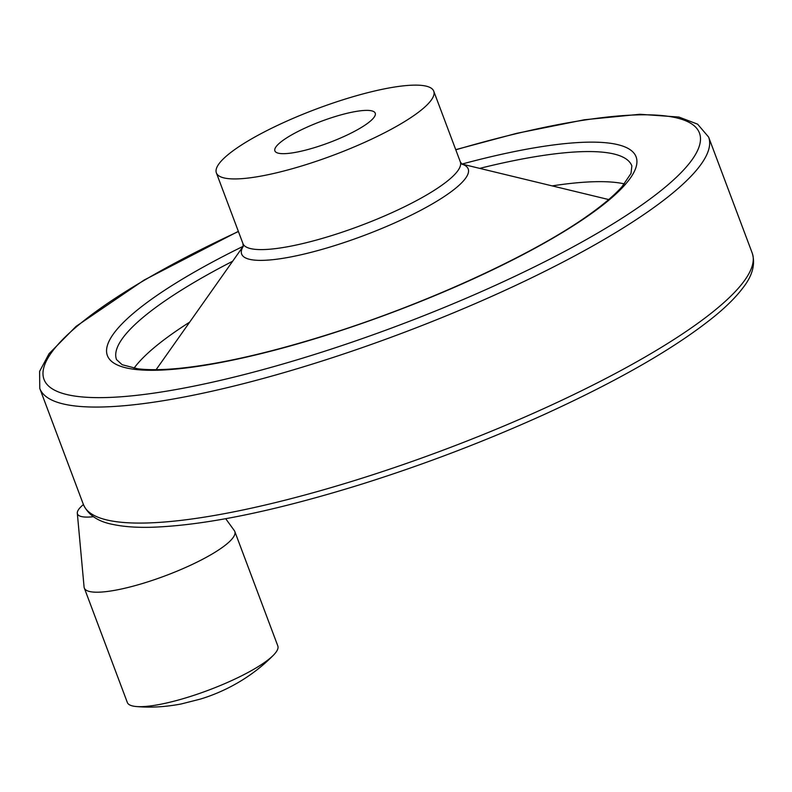 <?xml version="1.0" encoding="UTF-8"?>
<svg xmlns="http://www.w3.org/2000/svg" width="792" height="792" viewBox="0 0 792 792"><rect width="100%" height="100%" fill="white"/><g stroke="black" fill="none" stroke-linecap="round" stroke-linejoin="round"><path stroke-width="1.19" d="M225.71 518.711L234.313 530.581A80.388 17.038 159.4 0 1 234.788 531.452L277.814 645.926A80.388 17.038 159.4 0 1 273.725 654.885A80.388 17.038 159.4 0 1 188.843 696.95A80.388 17.038 159.4 0 1 136.313 706.533A80.388 17.038 159.4 0 1 127.334 702.484L84.308 588.02A80.388 17.038 159.4 0 1 84.081 587.04L77.309 513.206A60.707 12.87 159.4 0 1 83.417 504.544M315.909 147.193A53.589 11.365 159.4 0 1 274.893 150.886A53.589 11.365 159.4 0 1 334.214 116.86A53.589 11.365 159.4 0 1 375.22 113.177A53.589 11.365 159.4 0 1 315.909 147.193M234.788 531.452A80.388 17.038 159.4 0 1 145.817 582.486A80.388 17.038 159.4 0 1 84.308 588.02M305.227 164.885A116.107 24.611 159.4 0 1 216.374 172.884A116.107 24.611 159.4 0 1 316.394 108.989A116.107 24.611 159.4 0 1 433.749 91.179A116.107 24.611 159.4 0 1 305.227 164.885M93.416 516.711A60.707 12.87 159.4 0 1 77.309 513.206M356.776 479.853A357.261 75.745 159.4 0 1 83.388 504.474C88.179 515.028 98.139 521.71 113.276 524.512C123.76 526.729 136.531 527.65 151.609 527.264C204.633 525.452 274.141 511.256 360.122 484.654C423.76 464.696 485.565 441.104 545.53 413.899C620.918 379.378 677.704 346.46 715.909 315.157C727.501 305.524 736.511 296.416 742.936 287.842C752.479 275.755 755.578 264.172 752.222 253.074A357.261 75.745 159.4 0 1 356.776 479.853M462.082 164.281L460.31 161.845A116.107 24.611 159.4 0 1 331.789 235.551A116.107 24.611 159.4 0 1 242.936 243.55L216.374 172.884M461.865 164.122A121.008 25.651 159.4 0 1 441.52 198.307A121.008 25.651 159.4 0 1 334.264 245.738A121.008 25.651 159.4 0 1 243.263 246.282M134.006 368.221A275.269 58.361 159.4 0 1 189.664 322.146M552.163 185.892A275.269 58.361 159.4 0 1 624.393 183.893M479.704 168.379A275.269 58.361 159.4 0 1 631.867 165.904L631.006 173.438L622.027 186.674C614.721 194.931 603.87 204.197 589.456 214.483C533.57 254.757 424.156 304.841 323.819 335.838C267.508 353.301 219.711 364.092 180.428 368.221C162.825 369.983 148.55 370.161 137.62 368.755L122.136 364.706L116.533 359.608A275.269 58.361 159.4 0 1 232.65 261.241M461.924 164.083A282.417 59.875 159.4 0 1 627.68 181.615A282.417 59.875 159.4 0 1 323.492 336.125A282.417 59.875 159.4 0 1 109.999 359.835A282.417 59.875 159.4 0 1 243.194 246.302M455.786 149.817A350.113 74.23 159.4 0 1 692.525 159.093A350.113 74.23 159.4 0 1 311.929 355.281A350.113 74.23 159.4 0 1 45.233 381.942A350.113 74.23 159.4 0 1 238.412 231.521M455.717 149.648L516.651 133.343L584.417 119.76L639.906 114.276L678.962 117.058L697.594 124.156L708.612 137.056A357.261 75.745 159.4 0 1 313.167 363.835A357.261 75.745 159.4 0 1 39.778 388.446L39.6 371.398L49.064 353.687L76.091 326.363L144.085 280.091L238.352 231.353M136.313 706.533C150.767 707.801 165.756 706.939 181.269 703.949L200.317 699.108C223.552 692.119 251.094 678.11 273.725 654.885M460.31 161.845L433.749 91.179M243.203 246.55L242.936 243.55M243.283 246.173L156.123 369.676M461.785 164.043L608.711 199.564M752.222 253.074L708.612 137.056M83.388 504.474L39.778 388.446"/></g></svg>
